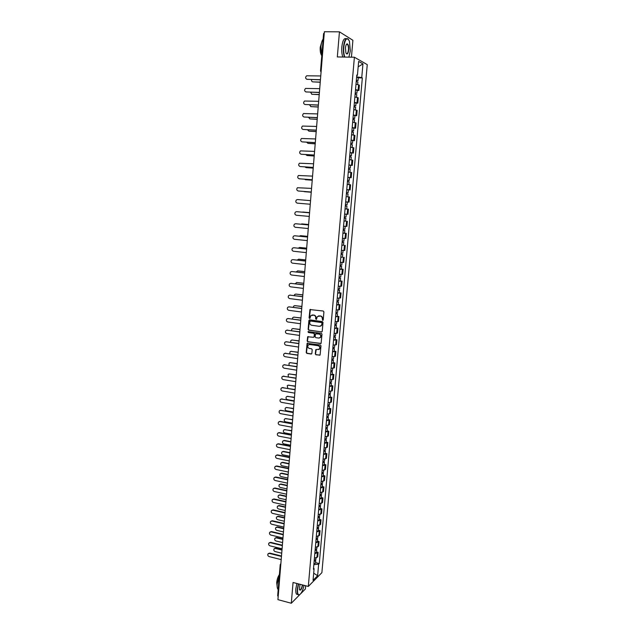 <?xml version="1.0" encoding="UTF-8"?>
<svg xmlns="http://www.w3.org/2000/svg" width="635" height="635" viewBox="0 0 635 635"><rect width="100%" height="100%" fill="white"/><g stroke="black" fill="none" stroke-linecap="round" stroke-linejoin="round"><path stroke-width="0.95" d="M322.667 320.389L323.215 319.929L323.906 311.88L323.255 311.031L309.936 309.562L309.086 317.992L309.943 318.429L310.721 315.714L313.666 315.135C315.023 315.468 315.706 316.373 315.722 317.857L315.635 318.889L316.5 319.326L317.262 316.627L320.238 316.024C321.604 316.357 322.294 317.27 322.31 318.754L322.667 320.389M318.532 315.889L320.524 315.952C321.889 316.286 322.58 317.19 322.588 318.675L322.985 320.318M309.824 318.516L309.086 317.992M311.983 315L313.952 315.063C315.309 315.397 315.992 316.301 316.008 317.786L316.397 319.413M315.27 353.909L315.912 354.767L320.088 355.06L320.992 345.837L320.35 344.988L307.102 343.344L306.213 352.528L306.848 353.377L311.11 354.028L311.872 353.393L312.19 349.631L311.547 348.782L309.435 348.464C307.792 347.813 307.364 346.694 308.158 345.099L309.769 344.472L318.087 345.71C319.73 346.345 320.167 347.456 319.397 349.059L315.746 349.75L315.27 353.909L316.198 354.663L319.929 355.211M308.308 586.446L293.052 582.486L291.298 603.25L277.924 599.646L324.366 31.75L339.447 31.837L337.328 56.936L354.394 57.229L308.308 586.446L321.881 572.667L367.26 64.635L354.394 57.229M321.461 331.994L322.239 331.343L323.001 322.437L322.35 321.588L309.642 319.842L308.88 320.492L308.142 329.343L308.777 330.192L321.881 331.914M321.993 334.161L321.08 343.432L307.808 341.805L307.173 340.955L307.658 336.772L313.373 337.288L314.135 336.645L314.349 334.129L313.706 333.28L308.372 332.518L308.046 331.629L321.35 333.311L321.993 334.161M351.441 57.174L352.901 40.291L339.447 31.837M300.815 593.606L305.387 588.97L305.665 585.756M291.298 603.25L299.879 594.558M278.186 596.416L277.67 595.828L280.21 564.658L280.741 565.198M323.699 33.607L324.239 33.282M355.521 89.638L358.124 90.162L358.6 84.804L355.989 84.264M358.6 84.804L359.378 85.185L358.91 90.535L357.14 90.48M358.124 90.162L358.91 90.535M356.029 103.076L357.791 103.148L358.267 97.814L354.878 96.964M354.409 102.322L357.791 103.148M354.925 115.626L356.687 115.705L357.156 110.395L353.766 109.609M353.298 114.943L356.687 115.705M353.822 128.119L355.576 128.207L356.044 122.92L352.663 122.206M352.195 127.516L355.576 128.207M352.727 140.565L354.481 140.66L354.941 135.398L351.56 134.739M351.099 140.033L354.481 140.66M351.639 152.956L353.385 153.059L353.846 147.82L350.464 147.233M350.004 152.495L353.385 153.059M350.552 165.291L352.298 165.41L352.758 160.187L349.377 159.671M348.917 164.917L352.298 165.41M349.472 177.586L351.211 177.705L351.671 172.514L348.29 172.053M347.829 177.276L351.211 177.705M348.29 189.817L350.123 189.952L350.583 184.777L347.21 184.388M346.75 189.587L350.123 189.952M347.075 204.851L345.797 204.748L345.678 206.073L346.956 206.177L345.305 206.042L345.948 206.097L345.337 206.042L345.456 204.716L347.075 204.851L347.321 202.041L345.67 201.898L349.052 202.152L349.504 197.001L347.615 196.802M345.678 201.851L349.052 202.152M345.059 208.875L348.432 209.169L345.059 208.899M345.123 214.098L347.98 214.297L348.432 209.169M345.511 221.115L343.987 221.083M343.535 226.219L346.908 226.393L347.361 221.282M342.932 233.116L346.297 233.355L342.924 233.212M342.471 238.331L345.845 238.442L346.297 233.355M343.519 245.197L341.86 245.293M341.416 250.388L344.789 250.444L345.234 245.372M342.471 257.159L340.805 257.326M340.36 262.398L343.733 262.39L344.178 257.342M341.424 269.073L343.122 269.264L339.757 269.303M339.312 274.36L342.678 274.296L343.122 269.264M340.376 280.94L342.074 281.138L338.709 281.241M338.264 286.274L341.63 286.147L342.074 281.138M339.336 292.751L341.027 292.965L337.669 293.124M337.225 298.14L340.59 297.95L341.027 292.965M338.296 304.522L339.987 304.736L336.629 304.959M336.193 309.951L339.55 309.705L339.987 304.736M337.264 316.246L338.955 316.468L335.597 316.746M335.161 321.723L338.519 321.421L338.955 316.468M336.24 327.914L337.923 328.152L334.566 328.493M334.129 333.446L337.487 333.081L337.923 328.152M335.216 339.542L336.899 339.788L333.542 340.185M333.105 345.115L336.463 344.694L336.899 339.788M334.2 351.123L335.875 351.377L332.518 351.83M332.089 356.743L335.439 356.267L335.875 351.377M333.184 362.656L334.851 362.918L331.502 363.426M331.073 368.324L334.423 367.792L334.851 362.918M332.168 374.15L333.835 374.412L330.486 374.983M330.057 379.857L333.407 379.27L333.835 374.412M331.168 385.588L332.827 385.866L329.478 386.485M329.049 391.343L332.399 390.7L332.827 385.866M330.16 396.986L331.819 397.272L328.47 397.947M328.049 402.78L331.391 402.082L331.819 397.272M329.16 408.337L330.819 408.63L327.469 409.361M327.049 414.179L330.39 413.425L330.819 408.63M328.168 419.648L329.819 419.941L326.469 420.735M326.049 425.529L329.398 424.72L329.819 419.941M327.176 430.911L328.819 431.213L325.477 432.054M325.056 436.832L328.406 435.967L328.819 431.213M326.192 442.127L327.835 442.436L324.485 443.333M324.072 448.096L327.414 447.175L327.835 442.436M325.207 453.295L326.842 453.62L323.501 454.565M323.088 459.311L326.43 458.335L326.842 453.62M324.223 464.431L325.858 464.756L322.524 465.757M322.104 470.479L325.445 469.456L325.858 464.756M323.247 475.512L324.882 475.853L321.54 476.901M321.127 481.608L324.469 480.528L324.882 475.853M322.278 486.553L323.906 486.902L320.572 488.005M320.159 492.689L323.493 491.561L323.906 486.902M321.31 497.554L322.929 497.911L319.603 499.062M319.191 503.73L322.524 502.555L322.929 497.911M320.35 508.508L321.961 508.873L318.635 510.08M318.222 514.723L321.556 513.501L321.961 508.873M319.389 519.422L321 519.795L317.667 521.049M317.262 525.677L320.596 524.399L321 519.795M318.429 530.296L320.04 530.669L316.714 531.979M316.309 536.591L319.635 535.257L320.04 530.669M317.476 541.123L319.08 541.504L315.754 542.861M315.357 547.457L318.683 546.076L319.08 541.504M316.524 551.91L318.127 552.299L314.809 553.712M314.404 558.284L317.73 556.855L318.127 552.299M356.759 75.517L357.418 75.367L358.64 61.42L362.966 63.881L361.744 77.621L356.64 76.851M313.841 564.666L318.643 564.19L319.27 563.57L362.339 77.93L361.744 77.621M318.643 564.19L317.619 575.747L313.055 580.358L314.087 568.65L313.547 568.071M357.418 75.367L356.799 75.049L313.436 569.285L314.087 568.65M358.251 77.827L362.339 77.93M315.579 562.658L319.27 563.57M362.966 63.881L358.164 66.826M313.69 573.135L317.619 575.747M310.436 309.332L309.38 317.921M309.539 319.834L308.435 329.255L309.07 330.105L321.747 331.907M321.929 323.136L321.485 322.54L310.324 321L309.697 322.54C309.713 324.017 310.396 324.922 311.745 325.263L319.365 326.327L321.31 325.557L322.215 323.056L321.485 322.54M310.618 320.921L321.762 322.461M320.365 326.223L321.588 325.477L321.842 324.231M322.215 323.056L322.12 324.152M308.118 336.542L307.467 340.868L308.102 341.717L320.905 343.583M313.793 337.209L314.42 336.55L314.635 334.042L313.992 333.192L308.372 332.518M308.427 331.462L308.666 332.43M318.706 338.066L320.342 337.415C321.135 335.804 320.699 334.685 319.048 334.05L315.5 333.859L315.119 336.788L315.762 337.637L318.706 338.066M319.627 337.955L320.627 337.328C321.413 335.717 320.985 334.597 319.334 333.962L319.048 334.05M315.968 333.621L319.334 333.962M316.198 349.496L315.563 353.806M318.73 349.583L319.683 348.956C320.445 347.361 320.016 346.25 318.373 345.615L318.087 345.71M309.126 344.495L318.373 345.615M307.562 343.106L306.507 352.425L307.142 353.274L311.563 353.933M356.227 81.542L357.886 81.955L357.664 84.519M356.354 80.161L358.013 80.574L356.37 80.312L356.981 80.494L356.346 80.574L356.259 81.55M311.555 79.613C311.348 80.923 311.825 81.677 312.984 81.891L320.246 82.098M356.608 77.224L358.267 77.653M320.231 82.256L312.634 81.844M356.68 80.74L356.608 81.59M320.429 79.859L306.753 79.288M320.746 75.954L306.634 75.787C305.133 77.359 305.292 78.542 307.102 79.335L320.445 79.7M355.116 94.226L356.775 94.607L356.545 97.211M355.235 92.845L356.894 93.234L355.259 92.988L355.87 93.154L355.235 93.226L355.148 94.234M310.507 92.242L311.983 94.29L319.23 94.536M355.497 89.924L357.156 90.313L356.894 93.234M319.214 94.678L311.69 94.25M355.576 93.377L355.497 94.274M354.005 106.863L355.663 107.22M354.132 105.489L355.783 105.847L354.147 105.608L354.767 105.767L354.132 105.815L354.044 106.863M309.491 104.807L310.991 106.632L318.214 106.926M354.386 102.576L356.044 102.941L355.783 105.847M318.206 107.045L310.745 106.609M354.465 105.958L354.386 106.902M319.389 92.535L305.8 91.908M319.707 88.654L305.586 88.432C304.141 90.003 304.316 91.17 306.102 91.948L319.405 92.392M318.357 105.156L304.856 104.481M318.675 101.306L304.546 101.028C303.149 102.592 303.332 103.751 305.102 104.513L318.373 105.029M348.893 57.134L350.329 50.871L349.44 41.18C346.988 36.782 345.107 38.735 343.789 47.022C343.503 51.102 343.845 54.451 344.829 57.063M344.464 57.055C343.519 54.38 343.194 51.014 343.479 46.974C344.384 40.076 345.98 37.449 348.258 39.1L348.432 39.322M345.448 48.006C345.734 45.426 346.321 44.037 347.194 43.847C348.361 44.315 348.869 46.347 348.718 49.927C348.067 54.062 347.131 55.023 345.892 52.824L345.448 48.006M346.25 53.578C347.297 54.221 348.02 52.983 348.417 49.879C348.575 47.307 348.274 45.482 347.52 44.394L346.472 44.331M321.762 55.92L320.913 46.688C321.231 43.18 321.977 40.664 323.136 39.124M321.604 55.412C320.477 53.657 320.016 50.927 320.231 47.228L321.81 41.807M342.813 57.023C341.86 54.348 341.535 50.99 341.82 46.95C342.614 40.561 344.091 37.822 346.25 38.735M347.52 44.394L346.456 44.386M298.609 583.93L297.601 589.248C297.37 592.677 297.823 594.55 298.966 594.852C300.966 594.376 302.657 591.201 304.03 585.335M299.776 594.622L298.712 595.019L298.005 594.574C297.347 593.646 297.116 591.883 297.315 589.28L298.331 583.859M302.657 584.978C301.577 589.51 300.506 591.042 299.434 589.574L300.014 584.295M278.186 589.502L277.94 589.272C277.241 588.335 276.979 586.581 277.17 584.002L279.321 575.548M277.122 586.232L276.701 582.636C277.066 579.295 277.971 576.604 279.4 574.572M297.831 594.527L296.529 594.185C295.87 593.257 295.632 591.495 295.831 588.891L296.855 583.47M299.506 589.796L299.537 589.851C300.641 590.272 301.593 588.629 302.387 584.906M352.901 119.443L354.56 119.769L354.33 122.42M353.012 118.181L353.663 118.324L353.028 118.364L352.941 119.443M308.507 117.324L309.999 118.928L317.206 119.261M353.028 118.07L354.679 118.404L353.37 118.483L353.282 119.483M353.282 115.173L354.933 115.514M317.198 119.364L309.801 118.912M351.806 131.969L353.457 132.263L353.227 134.953M351.917 130.691L352.56 130.826L351.933 130.85L351.838 131.969M307.546 129.794L309.007 131.175L316.198 131.548M351.925 130.604L353.584 130.905L352.274 130.961L352.179 132.009M352.179 127.714L353.83 128.024L353.584 130.905M316.198 131.636L308.872 131.159M350.71 144.439L352.361 144.709L352.123 147.423M350.83 143.081L352.481 143.359L350.853 143.161L351.472 143.28L350.845 143.288L350.742 144.447M306.626 142.208L308.031 143.375L315.198 143.78M351.084 140.208L352.735 140.486L352.481 143.359M315.198 143.851L307.943 143.367M351.179 143.391L351.084 144.478M317.333 117.721L303.911 116.999M317.643 113.911L303.506 113.57C302.165 115.125 302.363 116.276 304.101 117.015L317.341 117.61M316.309 130.239L302.974 129.461M316.619 126.452L302.482 126.063C301.18 127.611 301.395 128.746 303.117 129.476L316.317 130.143M315.293 142.7L302.046 141.875M315.595 138.946L301.458 138.493C300.204 140.041 300.426 141.168 302.125 141.875L315.293 142.621M349.623 156.861L351.274 157.107L351.036 159.853M349.734 155.575L350.377 155.678L349.758 155.678L349.655 156.869M305.737 154.575L307.046 155.519L314.206 155.964M349.742 155.511L351.393 155.758L350.099 155.766L349.996 156.901M349.988 152.646L351.647 152.9L351.393 155.758M314.198 156.019L307.022 155.519M314.277 155.107L301.117 154.234M314.579 151.392L300.442 150.884C299.228 152.416 299.466 153.535 301.141 154.234L314.277 155.051M348.536 169.235L350.187 169.45L349.941 172.22M348.647 167.934L349.298 168.029L348.678 168.013L348.567 169.235M304.887 166.902L306.078 167.616L313.214 168.1M348.655 167.886L350.306 168.108L349.012 168.084L348.909 169.267M348.901 165.036L350.56 165.267L350.306 168.108M313.206 168.14L306.126 167.624M313.261 167.465L300.228 166.545M313.563 163.782L299.426 163.219C298.26 164.743 298.506 165.846 300.164 166.537L313.269 167.426M347.456 181.554L349.107 181.745L348.861 184.547M347.575 180.213L349.226 180.411L347.599 180.245L348.218 180.324L347.599 180.3L347.488 181.554M304.101 179.173L312.222 180.189M347.821 177.371L349.472 177.578L349.226 180.411M312.222 180.213L305.268 179.689M347.94 180.356L347.829 181.586M312.261 179.776L299.363 178.808M312.555 176.117L298.426 175.498C297.291 177.014 297.545 178.11 299.188 178.784L312.261 179.745M346.734 196.723L346.131 196.659M346.496 192.492L348.147 192.659L346.527 192.532L347.139 192.572L346.527 192.532L346.408 193.826L348.028 193.985L347.782 196.802M303.427 191.413L311.237 192.222M346.742 189.659L348.393 189.833L348.147 192.659M311.237 192.238L304.411 191.691M346.861 192.58L346.75 193.858M311.253 192.032L298.506 191.024M311.555 188.405L297.426 187.73C296.331 189.238 296.601 190.325 298.22 190.984L311.253 192.016M345.059 208.851L346.71 208.986L346.956 206.177M310.555 200.644L297.537 199.565L296.434 199.914C295.378 201.414 295.648 202.486 297.251 203.136L310.261 204.24M345.884 218.321L344.241 218.21L345.884 218.321L345.638 221.115L343.995 221.012M344.599 214.082L346.25 214.201L346.004 217.003L344.353 216.884L344.273 218.194M309.57 212.638L301.776 212.122M302.784 212.026L309.57 212.622M344.726 216.916L344.615 218.186M296.87 211.693L309.555 212.812M309.555 212.828L296.577 211.677L295.442 212.042C294.426 213.535 294.703 214.598 296.291 215.241L309.261 216.408M343.178 230.299L344.821 230.41L344.575 233.196M343.178 230.33L344.821 230.41M343.321 229.013L343.21 230.299M308.594 224.544L300.498 224.179M343.289 229.013L344.94 229.092M301.712 223.877L308.602 224.512M343.662 229.037L343.559 230.251M295.791 223.75L308.562 224.933L295.616 223.742L294.465 224.123C293.473 225.6 293.759 226.655 295.331 227.29L308.269 228.536M342.122 242.348L343.765 242.459L343.519 245.229L341.876 245.173M342.114 242.395L343.765 242.459M342.265 241.086L342.154 242.356M307.626 236.395L300.593 235.696L299.331 236.18M342.233 241.086L343.876 241.141L344.114 238.435M300.649 235.696L307.634 236.355M342.606 241.109L342.503 242.268M294.719 235.76L307.578 237.006M307.578 237.053L294.656 235.76L293.481 236.156C292.529 237.625 292.822 238.665 294.378 239.292L307.284 240.601M341.066 254.357L342.709 254.444L342.463 257.207L340.82 257.183M341.066 254.413L342.709 254.444M341.209 253.111L341.098 254.357M306.665 248.206L299.641 247.475L298.228 248.15M341.178 253.103L342.821 253.143L343.059 250.484M299.617 247.467L306.665 248.15M341.551 253.135L341.447 254.238M306.594 249.087L293.703 247.729L306.594 249.031M294.1 247.713L292.513 248.134C291.584 249.595 291.894 250.627 293.426 251.246L306.3 252.627M340.019 266.311L341.654 266.39L341.416 269.137M340.011 266.382L341.654 266.39M339.773 269.137L341.416 269.145M340.162 265.081L340.05 266.311M305.697 259.969L298.696 259.199L297.164 260.064M340.13 265.081L341.773 265.089M298.617 259.191L305.705 259.898M340.495 265.105L340.408 266.152M292.679 259.644L305.618 261.001M305.61 261.072L292.759 259.651L291.544 260.064C290.647 261.509 290.957 262.541 292.481 263.152L305.324 264.597M338.971 278.217L340.606 278.289L340.368 281.027L338.725 281.051M338.963 278.305L340.606 278.289M339.114 277.011L339.011 278.217M304.744 271.685L297.751 270.875L296.14 271.939M339.082 277.011L340.725 276.995L340.947 274.431M297.617 270.867L304.752 271.605M339.447 277.035L339.36 278.027M291.679 271.51L304.641 272.923M304.633 273.01L291.814 271.518L290.584 271.947C289.711 273.383 290.028 274.407 291.536 275.011L304.348 276.527M337.931 290.076L339.566 290.139L339.328 292.862L337.685 292.91M337.923 290.179L339.566 290.139M339.9 286.337L339.677 288.846L338.042 288.885L337.963 290.076M303.784 283.353L296.815 282.512L295.14 283.766M296.632 282.504L303.792 283.258M338.407 288.909L338.32 289.846M290.687 283.337L303.673 284.798M303.665 284.901L290.87 283.345L289.623 283.781C288.782 285.21 289.108 286.218 290.592 286.822L303.371 288.401M336.899 301.887L338.526 301.935L338.288 304.649L336.653 304.721M336.891 301.998L338.526 301.935M337.034 300.72L336.931 301.887M302.839 294.981L295.886 294.1L294.64 294.545L294.18 295.545M337.002 300.712L338.638 300.649L338.86 298.188M295.648 294.084L302.847 294.862M337.368 300.736L337.288 301.625M289.695 295.108L302.704 296.632M302.697 296.743L289.933 295.124L288.679 295.569C287.853 296.982 288.187 297.99 289.663 298.585L302.411 300.228M335.867 313.65L337.495 313.69L337.256 316.389L335.613 316.492M335.851 313.777L337.495 313.69M336.002 312.499L335.899 313.65M301.887 306.554L294.957 305.641L293.695 306.094L293.243 307.276M335.971 312.499L337.606 312.412L337.82 309.991M294.672 305.633L301.903 306.427M336.336 312.515L336.264 313.349M288.719 306.84L301.736 308.412M301.728 308.539L289.004 306.848L287.726 307.308C286.933 308.713 287.266 309.705 288.727 310.301L301.442 312.007M334.835 325.366L336.463 325.39L336.225 328.073M334.828 325.509L336.463 325.39M334.589 328.208L336.225 328.089M334.97 324.231L334.867 325.366M300.95 318.087L294.029 317.135L292.759 317.595L292.33 318.968M334.939 324.231L336.574 324.12L336.78 321.747M293.695 317.127L300.958 317.945M335.304 324.247L335.232 325.033M287.742 318.524L300.784 320.143M300.768 320.286L288.076 318.532L286.782 319C286.012 320.389 286.353 321.381 287.798 321.969L300.482 323.739M333.812 337.034L335.439 337.05L335.201 339.733L333.565 339.876M333.804 337.185L335.439 337.05M335.756 333.462L335.55 335.78L333.915 335.915L333.843 337.034M300.006 329.565L293.108 328.581L291.822 329.057L291.449 330.621M292.727 328.581L300.022 329.414M334.28 335.939L334.216 336.661M286.766 330.16L299.823 331.827M299.807 331.986L287.147 330.168L285.845 330.637C285.099 332.018 285.44 333.002 286.877 333.589L299.529 335.423M332.796 348.655L333.2 348.25L334.415 348.663L334.177 351.33L332.542 351.496M332.78 348.821L334.415 348.663M332.923 347.559L332.827 348.655M299.077 341.011L292.187 339.987L290.894 340.463L290.608 342.233M332.891 347.559L334.526 347.401L334.724 345.123M291.767 339.987L299.085 340.844M333.256 347.575L333.2 348.25M285.798 341.749L298.871 343.464M298.855 343.638L286.226 341.749L284.917 342.233C284.186 343.606 284.536 344.583 285.956 345.162L298.577 347.059M331.78 360.228L332.423 360.132L332.184 359.791L333.399 360.22L333.161 362.871M331.764 360.41L333.399 360.22M331.534 363.077L333.161 362.887M331.907 359.148L331.811 360.228M298.14 352.401L291.274 351.345L289.965 351.83L289.79 353.798M331.875 359.148L333.51 358.95M290.806 351.353L298.156 352.219M332.24 359.164L332.184 359.791M284.837 353.298L297.926 355.052M297.91 355.243L285.305 353.29L283.988 353.782C283.281 355.14 283.631 356.108 285.036 356.687L297.632 358.656M330.772 371.761L331.406 371.65L331.176 371.284L332.383 371.745L332.153 374.38M330.748 371.951L332.383 371.745M330.517 374.61L332.153 374.396M332.684 368.308L332.494 370.491L330.859 370.697L330.803 371.761M297.212 363.752L290.362 362.664L289.044 363.156L289.028 365.323M289.854 362.672L297.228 363.553M331.224 370.713L331.176 371.284M283.885 364.8L296.982 366.601M296.966 366.8L284.393 364.792L283.059 365.284C282.377 366.633 282.726 367.594 284.123 368.173L296.688 370.197M329.763 383.238L330.398 383.119L330.168 382.73L331.375 383.215L331.145 385.85L329.509 386.088M329.74 383.445L331.375 383.215M329.882 382.199L329.795 383.238M296.291 375.055L289.449 373.936L288.131 374.436L288.338 376.825M329.851 382.199L331.486 381.968L331.668 379.825M288.909 373.952L296.307 374.848M330.216 382.206L330.168 382.73M282.932 376.253L296.037 378.095M296.021 378.309L283.48 376.237L282.138 376.738C281.472 378.079 281.829 379.031 283.21 379.603L295.743 381.698M328.882 393.652L328.787 394.676L329.398 394.549L329.168 394.137L330.367 394.637L330.137 397.272L328.509 397.534M328.74 394.899L330.367 394.637M295.37 386.318L288.544 385.159L287.218 385.667L287.814 388.302M328.851 393.652L330.478 393.398L330.66 391.303M287.965 385.183L295.386 386.096M329.208 393.66L329.168 394.137M281.988 387.66L295.1 389.549M295.084 389.779L282.575 387.644L281.226 388.152C280.575 389.477 280.94 390.43 282.305 390.993L294.807 393.152M327.755 406.067L328.398 405.924L328.168 405.487L329.367 406.019L329.136 408.638L327.509 408.924M327.739 406.297L329.367 406.019M327.882 405.059L327.787 406.067M294.449 397.534L287.647 396.343L286.306 396.851C285.679 398.153 286.036 399.082 287.377 399.637L294.18 400.828M327.851 405.059L329.478 404.781L329.652 402.733M287.028 396.375L294.473 397.296M328.208 405.066L328.168 405.487M281.051 399.026L294.172 400.955M294.148 401.201L281.67 399.002L280.313 399.518C279.678 400.836 280.043 401.772 281.408 402.344L293.878 404.558M326.763 417.409L327.406 417.258L327.176 416.806L328.366 417.354L328.144 419.949M326.739 417.655L328.366 417.354M326.509 420.267L328.136 419.965M326.882 416.425L326.795 417.409M293.537 408.702L286.75 407.487L285.401 407.995C284.79 409.289 285.155 410.21 286.488 410.766L293.267 411.988M326.85 416.417L328.478 416.123L328.652 414.123M286.099 407.519L293.56 408.456M280.114 410.345L293.243 412.313M293.219 412.575L280.773 410.313L279.408 410.829C278.789 412.139 279.154 413.075 280.503 413.639L292.949 415.917M325.771 428.712L326.414 428.554L325.842 428.276L326.192 428.069L327.374 428.641L327.152 431.228L325.517 431.57M325.747 428.966L327.374 428.641M327.652 425.458L327.485 427.418L325.858 427.736L325.803 428.712M292.624 419.83L285.853 418.584L284.496 419.1C283.909 420.378 284.274 421.291 285.591 421.846L292.362 423.108M285.178 418.624L292.648 419.576M279.194 421.624L280.265 421.386L292.314 423.632M292.298 423.902L279.876 421.584L278.503 422.108C277.9 423.402 278.273 424.339 279.606 424.902L292.021 427.236M326.66 436.753L326.493 438.666L324.866 439.007L324.818 439.968L325.422 439.793L324.858 439.507L325.199 439.293L326.382 439.888L326.16 442.476L324.533 442.833M324.763 440.238L326.382 439.888M291.719 430.919L284.964 429.633L283.599 430.157C283.027 431.427 283.393 432.332 284.702 432.887L291.457 434.181M284.258 429.681L291.743 430.649M278.265 432.856L279.376 432.602L291.394 434.904M291.37 435.189L278.979 432.808L277.606 433.332C277.019 434.626 277.392 435.546 278.717 436.11L291.1 438.507M323.802 451.175L324.437 451.001L323.874 450.699L324.223 450.469L325.398 451.088L325.176 453.668L323.548 454.041M323.779 451.461L325.398 451.088M323.913 450.239L323.834 451.175M290.814 441.96L284.075 440.642L282.71 441.166C282.146 442.428 282.519 443.333 283.813 443.881L290.552 445.206M323.882 450.239L325.509 449.874L325.676 448.008M283.337 440.698L284.456 440.428L290.838 441.674M277.352 444.04L278.487 443.77L290.481 446.127M290.449 446.429L278.09 443.992L276.709 444.516C276.138 445.794 276.511 446.715 277.828 447.278L290.179 449.731M322.818 462.344L323.461 462.153L322.897 461.843L323.247 461.605L324.421 462.248L324.191 464.82L322.572 465.217M322.794 462.637L324.421 462.248M322.929 461.423L322.85 462.344M289.917 452.961L283.194 451.612L281.821 452.136C281.273 453.39 281.646 454.287 282.932 454.843L289.655 456.192M322.905 461.423L324.525 461.034L324.683 459.208M282.432 451.668L283.575 451.39L289.941 452.66M276.439 455.184L277.598 454.898L289.56 457.311M289.536 457.621L277.201 455.128L275.812 455.66C275.265 456.93 275.638 457.843 276.947 458.399L289.266 460.915M321.842 473.472L322.485 473.265L321.921 472.948L322.27 472.702L323.437 473.361L323.215 475.917L321.596 476.337M321.818 473.773L323.437 473.361M321.953 472.567L321.874 473.472M289.02 463.915L282.313 462.542L280.932 463.066C280.4 464.312 280.773 465.201 282.051 465.757L288.758 467.138M321.921 472.567L323.548 472.154L323.707 470.368M281.527 462.605L282.694 462.304L289.044 463.606M275.526 466.281L276.717 465.979L288.655 468.455M288.623 468.773L276.32 466.217L274.931 466.749C274.383 468.011 274.764 468.924 276.066 469.479L288.353 472.051M320.873 484.545L321.508 484.338L320.953 484.005L321.302 483.743L322.469 484.434L322.239 486.981L320.619 487.418M320.842 484.862L322.469 484.434M320.985 483.664L320.905 484.545M288.131 474.829L281.44 473.424L280.051 473.956C279.535 475.186 279.908 476.075 281.178 476.623L287.869 478.044M320.953 483.656L322.572 483.227L322.723 481.489M280.622 473.488L281.821 473.178L288.155 474.512M274.63 477.337L275.836 477.012L287.742 479.544M287.719 479.877L275.447 477.266L274.042 477.806C273.518 479.052 273.899 479.957 275.185 480.52L287.449 483.148M321.747 492.562L321.604 494.26L319.984 494.713L319.937 495.586L320.54 495.363L319.984 495.022L320.334 494.752L321.493 495.459L321.27 497.999L319.651 498.459M319.873 495.911L321.493 495.459M287.242 485.704L280.559 484.267L279.178 484.799C278.67 486.021 279.043 486.91 280.305 487.45L286.98 488.902M279.733 484.338L280.948 484.005L287.266 485.37M273.733 488.347L274.963 488.013L286.837 490.601M286.814 490.942L274.566 488.275L273.161 488.815C272.653 490.053 273.034 490.958 274.312 491.514L286.544 494.197M318.937 506.579L319.58 506.349L319.024 506L319.357 505.722M318.913 506.92L320.532 506.444L319.413 505.722M318.691 509.453L320.31 508.968L320.532 506.444M319.048 505.722L318.968 506.579M286.353 496.53L279.694 495.062L278.305 495.594C277.805 496.816 278.186 497.697 279.44 498.245L286.091 499.721M319.016 505.722L320.635 505.246L320.778 503.595M278.836 495.141L280.075 494.8L286.385 496.189M272.836 499.316L274.09 498.967L285.94 501.602M285.909 501.967L273.693 499.237L272.288 499.777C271.788 501.007 272.169 501.904 273.439 502.46L285.647 505.206M317.976 517.525L318.619 517.287L318.341 516.692M317.952 517.882L319.564 517.382L318.595 516.676M317.73 520.406L319.341 519.898L319.564 517.382M318.087 516.692L318.008 517.525M285.472 507.325L278.828 505.825L277.431 506.357C276.947 507.563 277.328 508.444 278.574 508.984L285.21 510.5M318.056 516.692L319.667 516.192L319.81 514.58M277.955 505.904L279.209 505.547L285.504 506.968M271.947 510.238L273.225 509.873L285.044 512.572M285.012 512.945L272.828 510.159L271.415 510.699C270.923 511.921 271.312 512.818 272.574 513.374L284.75 516.168M317.024 528.431L317.659 528.185L317.341 527.614M316.992 528.796L318.603 528.28L317.746 527.59M316.77 531.312L318.389 530.789L318.603 528.28M317.127 527.614L317.055 528.431M284.591 518.073L277.963 516.541L276.566 517.073C276.09 518.271 276.471 519.144 277.709 519.692L284.337 521.232M317.095 527.614L318.714 527.098L318.849 525.526M277.074 516.628L278.344 516.255L284.623 517.7M271.066 521.121L272.359 520.74L284.147 523.494M284.123 523.875L271.963 521.041L270.55 521.581C270.065 522.795 270.454 523.684 271.709 524.24L283.853 527.09M316.071 539.298L316.706 539.036L316.341 538.496M316.039 539.679L317.651 539.131L316.881 538.456M315.817 542.179L317.429 541.631L317.651 539.131M316.174 538.496L316.103 539.298M283.718 528.78L277.098 527.217L275.701 527.756C275.241 528.947 275.622 529.812 276.852 530.36L283.464 531.924M316.143 538.496L317.754 537.956L317.889 536.424M276.193 527.312L277.487 526.923L283.75 528.399M270.185 531.963L271.494 531.566L283.258 534.376M283.226 534.765L271.097 531.876L269.684 532.416C269.216 533.622 269.597 534.503 270.843 535.059L282.964 537.972M315.119 550.124L315.754 549.854L315.349 549.331M315.087 550.505L316.698 549.95L316.008 549.275M314.865 553.006L316.484 552.41M315.222 549.331L315.151 550.116M282.845 539.44L276.249 537.853L274.844 538.393C274.391 539.575 274.772 540.433 275.995 540.98L282.591 542.584M315.19 549.331L316.801 548.775L316.936 547.283M275.32 537.948L276.63 537.543L282.877 539.051M269.311 542.766L270.637 542.353L282.377 545.211M282.345 545.616L270.24 542.671L268.819 543.211C268.359 544.409 268.748 545.29 269.986 545.846L282.083 548.807M314.174 560.903L314.809 560.626L314.365 560.133M314.142 561.3L315.754 560.721L315.119 560.054M313.92 563.785L315.539 563.174M314.269 560.126L314.206 560.903M281.98 550.069L275.392 548.449L273.987 548.981C273.542 550.156 273.931 551.021 275.138 551.569L281.718 553.196M314.246 560.126L315.857 559.522M274.455 548.553L275.773 548.132L282.011 549.664M268.438 553.522L269.78 553.093L281.495 556.006M281.456 556.427L269.383 553.418L267.962 553.958C267.518 555.157 267.906 556.03 269.137 556.585L281.194 559.602M317.857 546.838L318.262 542.258M318.818 535.996L319.222 531.392M319.778 525.105L320.183 520.494M320.738 514.183L321.151 509.548M321.707 503.206L322.12 498.554M322.675 492.196L323.088 487.521M323.652 481.139L324.064 476.448M324.636 470.035L325.049 465.328M325.612 458.891L326.033 454.168M326.604 447.707L327.017 442.96M327.589 436.475L328.009 431.705M328.589 425.196L329.009 420.41M329.581 413.869L330.01 409.067M330.589 402.503L331.01 397.685M331.589 391.089L332.018 386.247M332.605 379.635L333.034 374.769M333.621 368.125L334.05 363.244M334.637 356.576L335.066 351.679M335.661 344.98L336.09 340.058M336.685 333.335L337.122 328.39M337.717 321.643L338.153 316.682M338.749 309.904L339.193 304.927M339.788 298.117L340.233 293.116M340.836 286.282L341.273 281.265M341.884 274.399L342.328 269.359M342.932 262.469L343.376 257.405M343.987 250.492L344.44 245.404M345.051 238.458L345.503 233.355M346.115 226.385L346.567 221.258M347.186 214.257L347.639 209.105M348.258 202.073L348.718 196.906M349.337 189.849L349.798 184.658M350.417 177.57L350.877 172.355M351.504 165.235L351.965 160.004M352.6 152.852L353.06 147.598M353.695 140.422L354.163 135.144M354.798 127.937L355.267 122.642M355.902 115.395L356.37 110.077M357.013 102.806L357.481 97.465M316.905 557.641L317.309 553.077M280.337 564.444L280.876 563.515M320.651 70.993L321.175 70.747M301.141 154.234L301.538 154.313M299.188 178.784L299.585 178.848M294.656 235.76L295.053 235.76M290.87 283.345L291.267 283.289M289.933 295.124L290.33 295.053M287.147 330.168L287.544 330.057M285.305 353.29L285.702 353.163M284.393 364.792L284.79 364.649M283.48 376.237L283.877 376.087M282.575 387.644L282.972 387.477M281.67 399.002L282.067 398.828M278.979 432.808L279.376 432.602M278.09 443.992L278.487 443.77M277.201 455.128L277.598 454.898M276.32 466.217L276.717 465.979M274.566 488.275L274.963 488.013M273.693 499.237L274.09 498.967M272.828 510.159L273.225 509.873M271.963 521.041L272.359 520.74M271.097 531.876L271.494 531.566M270.24 542.671L270.637 542.353M269.383 553.418L269.78 553.093M323.596 33.488L320.54 70.89L321.056 72.192M358.267 77.645L358.013 80.574M355.663 107.212L355.433 109.839M296.529 594.185L298.005 594.574M354.933 115.507L354.679 118.404M345.178 226.338L344.94 229.1M342.003 262.485L341.773 265.097M333.7 356.735L333.51 358.965M316.698 549.95L316.484 552.434M315.754 560.721L315.531 563.197M315.984 558.101L315.857 559.546"/></g></svg>
